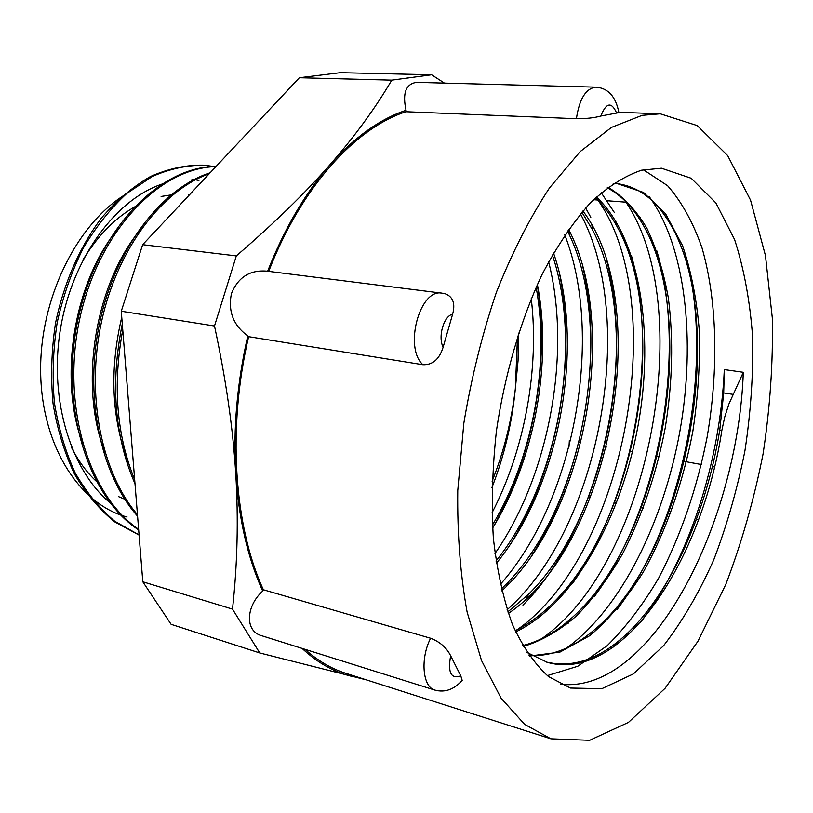 <?xml version="1.0" encoding="UTF-8"?>
<svg xmlns="http://www.w3.org/2000/svg" width="813" height="813" viewBox="0 0 813 813"><rect width="100%" height="100%" fill="white"/><g stroke="black" fill="none" stroke-linecap="round" stroke-linejoin="round"><path stroke-width="1.22" d="M191.97 179.134L198.931 180.456M127.072 517.017C79.776 504.721 41.656 446.113 40.65 372.445C39.441 298.859 76.818 223.484 126.117 194.022M203.657 165.181L203.037 165.13C185.71 164.927 168.2 168.718 150.517 176.492C133.058 186.533 116.706 200.354 101.473 217.965C79.816 246.715 63.688 283.31 55.447 323.462C51.412 350.566 50.609 377.334 53.069 403.787C57.327 429.447 64.461 452.851 74.45 473.999C85.904 493.389 99.267 509.324 114.552 521.794L139.084 535.086M216.075 166.462C160.334 166.319 98.353 228.351 78.698 316.155C58.77 403.858 86.971 496.408 138.677 529.964M210.14 172.783C162.458 187.996 116.33 246.593 100.07 320.789C83.719 394.935 100.07 474.253 137.58 516.184M122.285 323.97C110.294 383.319 114.531 436.581 134.999 483.735M215.028 166.665L204.551 165.242C187.305 165.039 169.876 168.789 152.265 176.502L126.777 193.474C110.568 208.423 96.056 226.644 83.251 248.148C71.798 271.176 63.109 295.973 57.195 322.537C53.048 349.529 52.113 376.236 54.4 402.638C58.485 428.288 65.426 451.733 75.223 472.983C86.473 492.485 99.653 508.582 114.765 521.265L139.074 534.924M215.923 166.624C160.628 167.59 99.735 229.49 80.263 316.399C60.558 403.218 87.845 494.995 138.627 529.304M209.215 173.769C162.346 190.14 117.539 248.321 101.615 321.328C85.619 394.295 101.137 472.353 137.458 514.649M122.753 329.875C112.55 385.159 116.523 435.107 134.673 479.711M113.403 505.493C71.778 473.857 48.475 401.083 60.467 329.001C72.286 256.878 117.113 197.569 164.572 183.26M118.18 228.494C74.43 281.207 58.089 376.419 82.408 443.126M143.454 226.014C95.843 279.682 77.662 383.492 105.172 453.085M121.747 317.212C109.247 370.504 111.625 419.478 128.871 464.121M640.441 622.473C688.652 561.204 720.227 461.337 724.312 369.59L723.702 392.933L719.759 430.097L721.842 430.453L724.678 417.242L728.753 404.356L743.306 372.303C738.072 521.956 652.097 694.18 560.746 684.272M537.363 284.448C552.535 361.46 534.832 459.579 492.617 528.094C533.043 458.156 550.228 362.74 537.271 284.641M511.855 541.976C558.104 466.286 577.017 357.568 559.425 273.331M531.296 556.214C582.789 476.57 603.815 356.094 582.809 266.786M522.962 605.136C598.581 529.598 635.4 369.356 606.742 260.719M590.797 217.345L585.634 207.925M572.708 583.175C633.845 497.038 658.977 352.822 631.345 255.302M614.343 212.478L601.203 192.671M594.476 596.437C660.024 507.779 687.351 351.633 656.752 250.709M617.087 609.455C686.731 518.735 716.253 350.525 682.93 246.644M719.749 430.107C705.582 517.729 666.233 603.785 616.366 642.819C593.104 661.111 569.73 667.514 546.255 662.026M616.224 183.525C636.366 185.974 653.235 197.65 666.823 218.565C730.348 313.411 689.973 552.545 593.043 630.929C572.2 648.357 550.879 656.589 529.05 655.624M607.25 187.762C620.512 194.805 631.874 206.197 641.335 221.949C700.389 317.629 663.093 538.938 570.878 618.683C555.391 632.524 539.324 641.487 522.668 645.573M595.411 197.894C603.398 205.394 610.461 214.673 616.6 225.719C671.06 321.481 636.721 525.716 549.558 606.335C538.521 616.772 527.048 624.902 515.117 630.725M581.864 212.213L592.565 229.886C642.422 325.139 610.756 513.369 528.704 594.11L507.81 611.955M567.474 230.882L569.222 234.49C614.333 328.442 585.34 501.174 508.786 581.488L501.306 589.069M552.362 254.957C583.053 345.423 558.328 484.06 495.991 561.021M536.123 287.192C550.096 362.72 533.033 457.628 492.444 525.025M724.312 369.59L743.306 372.303M721.832 430.453C702.341 559.344 622.667 683.57 547.322 662.341L526.885 652.422M613.215 183.464L617.158 183.575L643.5 192.437L665.593 213.819L682.544 245.648C691.202 271.176 696.802 299.712 699.343 331.277C700.156 363.878 697.991 397.222 692.839 431.327C683.133 482.261 666.203 530.838 643.368 571.935C627.169 597.687 609.394 618.896 590.025 635.532L559.944 652.117L529.375 656.071M608.002 187.193C622.961 196.289 635.898 209.917 646.813 228.097C656.386 248.402 663.55 271.603 668.296 297.68C673.621 338.838 672.605 382.242 665.237 427.892C656.498 473.379 642.341 515.229 622.768 553.45C608.978 577.393 593.734 598.043 577.047 615.411C559.7 630.502 541.763 640.868 523.216 646.518M596.376 196.99C639.811 237.233 654.75 332.659 638.195 424.884C621.549 517.088 573.846 604.1 515.666 631.935M582.911 211.004C653.804 304.113 612.026 543.846 508.328 613.48M568.572 229.337C619.171 325.515 585.99 513.684 501.753 590.899M553.501 252.965C585.492 344.143 560.208 486.001 496.326 563.297M518.501 333.096L518.054 360.84L515.33 388.929C511.54 421.154 503.796 451.926 492.119 481.266M491.926 487.597C504.192 456.154 511.987 423.258 515.33 388.929L517.525 336.104M643.439 169.754L667.615 185.72C681.701 201.837 693.154 222.528 701.975 247.782C717.32 301.084 718.753 369.163 707.158 436.876C697.066 488.308 680.918 535.34 658.723 578.002C643.124 604.547 625.949 627.118 607.179 645.695L577.758 666.274L547.312 675.613M648.977 196.309C685.644 245.993 696.009 340.007 679.953 430.961C663.56 521.926 620.99 608.927 566.661 647.971M625.024 200.872C697.513 304.641 651.233 562.891 541.56 638.774M598.622 201.045C670.197 304.56 625.664 553.582 517.353 629.618M580.452 213.88C637.575 318.239 600.583 527.383 507.099 609.791M564.75 234.855C604.323 335.708 574.943 500.605 500.259 584.466M548.612 261.745C571.732 351.968 549.608 475.097 494.975 553.541M531.245 298.513C539.527 368.401 524.873 449.447 491.946 512.993M430.605 638.256C420.077 658.713 422.628 687.168 434.935 690.115L261.573 635.685C244.5 631.081 246.024 606.01 262.711 591.081L263.392 589.771L430.605 638.256C439.833 641.752 446.51 647.585 450.646 655.745L460.778 675.847L462.191 680.379L460.128 682.615M616.366 112.224L618.896 112.651L600.837 116.035C594.384 117.865 586.244 118.759 576.417 118.728L405.9 111.737L406.053 110.294C402.313 93.21 405.829 83.891 416.602 82.357L595.756 87.143C585.746 88.536 579.303 99.064 576.417 118.728M444.386 293.584L445.89 293.981C453.166 297.212 455.412 303.96 452.617 314.214L443.136 347.212C439.396 359.224 432.668 365.067 422.943 364.732L248.636 336.673L247.792 335.881C233.402 325.495 227.935 311.43 231.4 293.696C238.077 277.263 249.876 269.743 266.816 271.136L442.079 293.178C419.813 288.117 403.705 347.74 422.943 364.732M563.48 491.56L565.126 491.906M588.703 496.794L590.594 497.19M614.74 502.19L616.65 502.597M641.366 507.719L643.337 508.125M668.601 513.369L670.634 513.786M696.487 519.151L698.56 519.578M570.533 440.463L569.364 440.25L569.019 446.489M714.454 466.947L712.381 466.571M701.365 464.538L684.455 461.428M659.16 456.774L657.178 456.408M632.473 451.865L630.532 451.51M606.376 447.059L604.496 446.713M580.858 442.363L579.029 442.028M625.888 202.173L607.169 200.74M597.616 200.018L593.531 199.703M267.64 271.237C284.54 228.362 305.342 192.823 330.027 164.653C354.641 137.092 379.976 118.972 406.053 110.294M268.697 271.369C301.247 187.112 355.088 128.312 405.9 111.737M360.87 678.113L351.653 676.335C334.041 672.087 317.517 662.778 302.07 648.398M550.899 738.814L524.67 724.393L501.123 698.245L481.53 660.532L467.129 612.108C460.382 575.025 457.262 534.537 457.76 490.635L463.837 423.197C471.408 377.618 482.282 333.93 496.458 292.131C512.21 252.467 529.913 217.691 549.578 187.823L580.228 151.543L611.539 127.356L642.148 115.344L660.288 113.82L697.249 125.588L727.676 155.608L750.551 200.161L765.46 255.556L772.35 318.33C773.143 362.761 770.053 407.943 763.082 453.888C754.037 499.456 741.598 543.003 725.755 584.527L697.95 641.233L665.125 688.265L628.469 722.401L589.649 740.308L550.899 738.814L345.566 673.225C331.277 668.693 317.751 660.725 304.987 649.313M263.392 589.771C234.063 526.296 227.132 428.055 248.636 336.673M121.269 311.237L214.5 325.993C225.963 379.325 233.046 428.644 235.76 473.949C238.524 519.344 237.426 564.405 232.498 609.12L259.764 652.971L171.116 624.323L142.803 581.783L121.269 311.237L142.641 244.683L299.357 77.753L340.251 72.692L431.612 74.796L391.775 80.152C375.24 108.322 354.661 136.493 330.027 164.653C305.546 192.711 274.306 223.128 236.319 255.902L142.641 244.683M259.764 652.971L366.551 679.932M232.498 609.12L142.803 581.783M299.357 77.753L391.775 80.152M236.319 255.902L214.5 325.993M444.426 83.099L431.612 74.796M262.711 591.081C247.772 558.175 238.788 519.131 235.76 473.949C233.087 428.664 237.101 382.638 247.792 335.881M641.569 170.202L661.436 168.21L691.182 178.25L715.877 202.945L734.617 239.591C744.058 268.92 750.074 301.562 752.665 337.527C753.346 374.559 750.765 412.293 744.942 450.707C737.371 488.826 726.985 525.178 713.763 559.791C699.109 592.728 682.361 621.386 663.53 645.766L633.459 673.875L601.833 688.702L570.441 688.052L548.49 676.548C534.761 664.16 522.759 646.823 512.464 624.526C503.46 599.547 497.089 570.726 493.349 538.074C491.337 503.745 492.373 467.892 496.479 430.514C504.771 374.376 520.676 320.21 541.956 274.713C556.946 246.227 572.992 222.366 590.106 203.148C607.433 186.919 624.587 175.933 641.569 170.202M161.106 196.461L173.017 194.612M188.565 194.825L189.358 194.927M126.564 499.975L118.728 496.713M98.759 483.491C88.099 474.223 79.074 462.323 71.686 447.821M82.906 260.008C98.099 234.927 116.218 216.736 137.265 205.455M732.838 394.335L723.712 392.943M460.778 675.847C451.042 679.322 447.668 672.625 450.646 655.745M600.837 116.035C606.213 102.529 611.457 101.493 616.579 112.936M443.136 347.212C437.709 336.816 443.746 315.922 452.617 314.214M203.037 165.13L204.551 165.242M506.428 586.356L508.786 581.488M568.673 229.54L569.222 234.49M526.245 598.835L528.704 594.11M591.884 225.049L592.565 229.876M546.925 611.061L549.547 606.335M615.797 221.014L616.589 225.709M568.185 623.256L570.878 618.693M640.441 217.386L641.335 221.939M590.309 635.319L593.043 630.929M665.847 214.154L666.823 218.555M613.591 647.046L616.356 642.819M617.158 183.596L616.091 183.514M462.191 680.379C454.02 689.556 444.935 692.798 434.935 690.115M618.896 112.651C615.817 96.554 608.104 88.058 595.756 87.143M445.89 293.981L442.079 293.178M660.288 113.82L618.835 112.275"/></g></svg>
